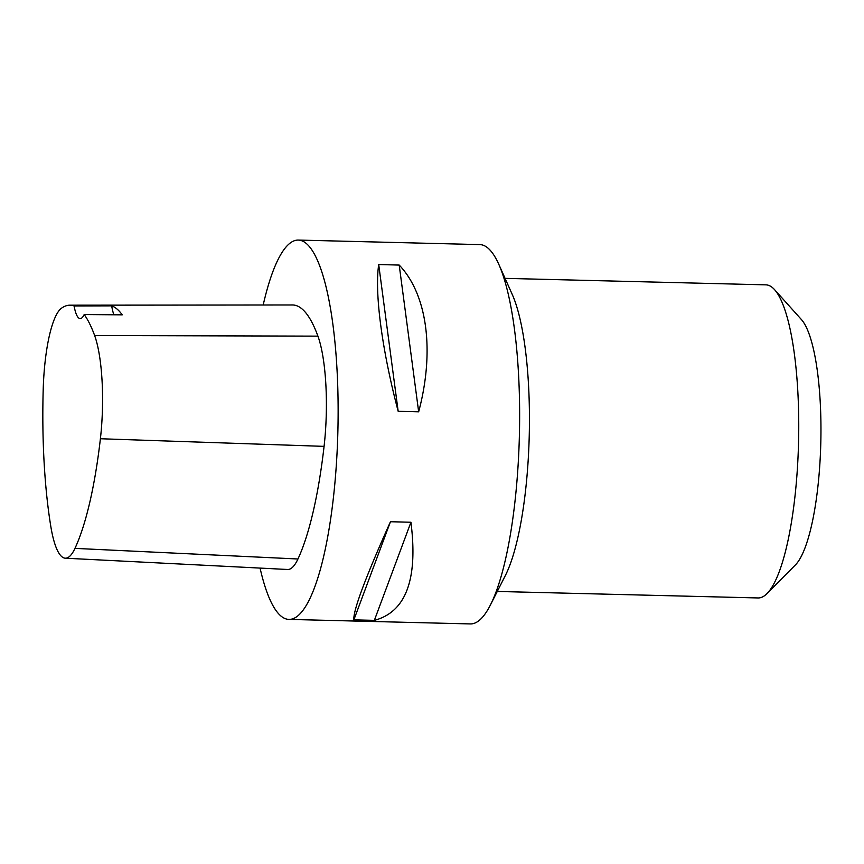 <?xml version="1.0" encoding="UTF-8"?>
<svg xmlns="http://www.w3.org/2000/svg" width="864" height="864" viewBox="0 0 864 864"><rect width="100%" height="100%" fill="white"/><g stroke="black" fill="none" stroke-linecap="round" stroke-linejoin="round"><path stroke-width="1.3" d="M263.196 305.003A189.724 44.291 91.4 0 1 298.361 240.073A189.724 44.291 91.4 0 1 336.215 466.69A189.724 44.291 91.4 0 1 288.911 619.402A189.724 44.291 91.4 0 1 260.075 568.08M288.911 619.402L470.405 623.927A189.724 44.291 -88.6 0 0 490.374 605.048A189.724 44.291 -88.6 0 0 517.709 471.204A189.724 44.291 -88.6 0 0 498.852 264.438A189.724 44.291 -88.6 0 0 479.855 244.598L298.361 240.073M418.662 411.815L398.174 411.307C381.974 349.79 374.468 293.198 378.702 264.546L399.2 265.064C427.345 294.505 434.851 351.108 418.662 411.815L399.2 265.064M374.35 620.363L353.862 619.855C353.041 610.718 365.245 578.016 390.452 521.726L410.94 522.245C418.122 579.334 405.918 612.036 374.35 620.363L410.94 522.245M69.876 305.186L292.486 304.97A216.821 50.62 91.4 0 1 317.92 336.139A90.342 21.092 91.4 0 1 324.076 446.364A216.821 50.62 91.4 0 1 297.95 558.997A90.342 21.092 91.4 0 1 287.593 569.484L65.264 558.198A84.596 19.753 91.4 0 1 50.846 526.64A211.075 49.27 91.4 0 1 43.2 389.642A84.596 19.753 91.4 0 1 61.56 308.167A211.075 49.27 91.4 0 1 69.876 305.186A211.075 49.27 91.4 0 1 74.11 305.964L111.694 305.856A36.137 8.435 -88.6 0 0 113.908 314.777M111.694 305.856A212.047 49.507 -88.6 0 1 122.245 314.842L84.186 314.55A211.075 49.27 91.4 0 1 94.63 335.524A84.596 19.753 91.4 0 1 100.397 438.739A211.075 49.27 91.4 0 1 74.963 548.381A84.596 19.753 91.4 0 1 65.264 558.198M84.186 314.55A36.137 8.435 91.4 0 1 80.168 318.589A36.137 8.435 91.4 0 1 74.11 305.964M378.702 264.546L398.174 411.307M390.452 521.726L353.862 619.855M490.374 605.048L505.278 575.662A156.6 36.558 -88.6 0 0 529.243 435.607A156.6 36.558 -88.6 0 0 512.276 294.527L498.852 264.438M497.275 591.451L758.117 597.953A156.6 36.558 -88.6 0 0 767.005 593.59L795.312 565.045A126.479 29.527 -88.6 0 0 820.8 442.865A126.479 29.527 -88.6 0 0 801.425 319.561L774.565 289.645A156.6 36.558 -88.6 0 0 765.904 284.85L505.062 278.359M767.005 593.59A156.6 36.558 -88.6 0 0 798.552 442.314A156.6 36.558 -88.6 0 0 774.565 289.645M100.397 438.739L324.076 446.364M74.963 548.381L297.95 558.997M94.63 335.524L317.92 336.139"/></g></svg>
